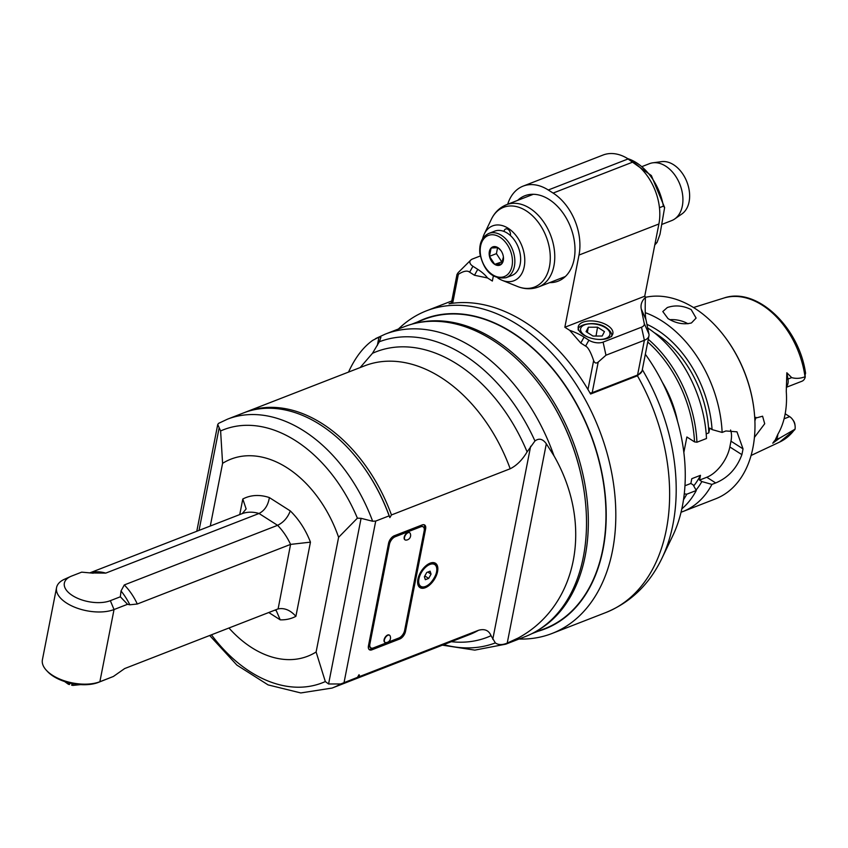 <?xml version="1.0" encoding="UTF-8"?>
<svg xmlns="http://www.w3.org/2000/svg" width="848" height="848" viewBox="0 0 848 848"><rect width="100%" height="100%" fill="white"/><g stroke="black" fill="none" stroke-linecap="round" stroke-linejoin="round"><path stroke-width="1.27" d="M642 371.138L637.442 375.791L590.59 394.023A173.109 117.936 68.7 0 0 449.048 303.785L451.422 302.863M519.029 639.021A173.109 117.936 -111.3 0 0 551.974 633.498A173.109 117.936 -111.3 0 0 599.133 429.406A173.109 117.936 -111.3 0 0 426.47 310.813A173.109 117.936 -111.3 0 0 398.454 329.003M538.014 631.272A166.325 113.314 -111.3 0 0 590.187 432.883A166.325 113.314 -111.3 0 0 417.682 321.88M645.339 354.273A149.354 101.749 68.7 0 1 672.676 535.957L661.906 558.355A169.473 115.455 -111.3 0 0 642.328 369.643M662.32 382.257A84.864 57.812 68.7 0 1 677.573 421.477M683.838 452.493L686.88 436.996L694.523 441.872A105.226 71.688 -111.3 0 0 647.745 342.03M683.488 499.737A106.922 72.843 -111.3 0 0 686.742 494.204L684.325 493.854M684.951 485.756L690.866 483.455L693.187 484.939L696.293 490.494L686.742 494.204M696.293 490.494A106.922 72.843 68.7 0 1 681.813 508.895M690.866 483.455L691.798 478.685L700.48 475.315A93.344 63.589 68.7 0 1 693.717 485.893M645.392 297.33A106.922 72.843 68.7 0 1 694.65 308.237A106.922 72.843 68.7 0 1 725.793 338.161A106.922 72.843 68.7 0 1 754.169 411.1A106.922 72.843 68.7 0 1 715.564 498.847L682.852 511.567A106.922 72.843 -111.3 0 0 711.938 484.409L701.868 481.558L699.547 480.085L706.787 477.265A27.157 14.554 122.5 0 0 729.842 446.96L730.976 441.183A27.157 14.554 122.5 0 0 730.552 430.021M691.173 309.594L696.102 318.074L691.449 322.95C683.774 324.848 675.962 323.395 668.012 318.604L662.807 311.545L667.291 307.548C675.114 304.888 683.075 305.566 691.173 309.594M706.193 433.89L708.811 432.872L709.744 428.102L712.066 429.586L722.136 432.427A106.922 72.843 -111.3 0 0 661.938 320.957A106.922 72.843 -111.3 0 0 645.286 312.7M722.136 432.427L725.888 430.964L736.965 431.823L743.018 448.857A106.922 72.843 -111.3 0 1 741.883 454.634L729.842 446.96M706.787 477.265L715.691 482.947C728.114 477.763 736.848 468.329 741.883 454.634M715.691 482.947L711.938 484.409M681.039 512.234A106.922 72.843 -111.3 0 0 682.852 511.567M725.793 338.161L726.174 338.67A105.226 71.688 68.7 0 1 754.095 410.453L754.169 411.1M805.261 374.233L805.017 376.777C800.364 378.537 795.912 378.812 791.672 377.614L786.838 372.76L786.276 391.458A78.811 53.689 68.7 0 1 777.881 434.208L775.199 440.038L772.751 443.197L779.831 438.003L795.032 429.194A9.773 6.657 68.7 0 0 795.106 426.046A9.773 6.657 68.7 0 0 792.509 419.378A9.773 6.657 68.7 0 0 789.668 416.644L785.184 413.782M754.762 418.34L762.585 416.209L764.705 423.746L754.413 437.398M805.314 376.756A9.773 6.657 68.7 0 1 801.943 381.229L786.34 387.292M792.509 419.378L793.272 420.417A6.381 4.346 68.7 0 1 794.968 424.763L795.106 426.046M754.89 420.99L755.928 417.322M696.038 490.049A98.092 66.822 -111.3 0 0 701.868 481.558M700.48 475.315L699.547 480.085M694.523 441.872L696.939 442.232L706.49 438.511A106.922 72.843 68.7 0 0 647.681 327.943M696.939 442.232A106.922 72.843 -111.3 0 0 648.275 339.327M654.105 332.575A93.344 63.589 68.7 0 1 708.811 432.872M712.066 429.586A98.092 66.822 -111.3 0 0 646.939 324.371M687.951 323.788A16.971 8.459 11.1 0 0 669.909 319.707M480.254 255.99L472.622 258.947A10.187 5.077 11.1 0 0 470.778 260.071A10.187 5.077 11.1 0 0 472.93 266.272L477.763 269.357A44.128 21.995 -168.9 0 1 487.526 277.953L492.359 281.038L493.335 276.045M470.778 260.071L458.068 272.727L456.987 274.466L458.344 274.307C463.602 270.989 467.365 270.279 469.633 272.176L474.467 275.261L487.526 277.953M585.608 346.111L580.774 343.037L569.676 330.328A44.128 21.995 -168.9 0 1 584.071 337.133L588.904 340.207L585.608 346.111C588.024 347.214 590.706 352.026 593.642 360.559C594.66 363.209 596.186 363.718 598.211 362.075L605.97 355.217L644.385 340.271A16.971 8.459 11.1 0 0 648.953 335.84L642.137 370.597A16.971 8.459 -168.9 0 1 637.569 375.028L592.201 392.666A3.392 1.696 -168.9 0 1 589.932 392.868M569.676 330.328L564.842 327.254L644.777 296.196A1.696 0.848 11.1 0 1 645.286 296.8L645.423 297.457C645.01 308.926 645.19 316.325 645.964 319.643L648.943 334.07L644.247 323.47L641.279 309.043A44.128 21.995 -168.9 0 1 645.423 297.457M553.108 193.068L548.274 189.994A47.52 32.372 -111.3 0 0 523.121 186.125L603.013 155.057A47.52 32.372 68.7 0 1 628.177 158.915L633.011 162L553.108 193.068A47.52 32.372 -111.3 0 1 579.004 255.057L564.842 327.254M523.121 186.125A47.52 32.372 -111.3 0 0 507.687 204.251M517.651 200.382A45.824 31.217 68.7 0 1 524.88 195.75A45.824 31.217 68.7 0 1 570.587 227.137A45.824 31.217 68.7 0 1 558.101 281.165A45.824 31.217 68.7 0 1 549.642 282.628M588.904 340.207A10.187 5.077 11.1 0 0 603.098 342.126L641.512 327.19A10.187 5.077 11.1 0 0 644.247 323.47M583.509 334.875A17.649 8.798 -168.9 0 1 578.23 326.787A17.649 8.798 -168.9 0 1 597.246 321.551A17.649 8.798 -168.9 0 1 612.871 333.582A17.649 8.798 -168.9 0 1 601.592 339.433A17.649 8.798 -168.9 0 1 583.509 334.875M648.953 335.84A16.971 8.459 11.1 0 0 648.943 334.07M633.011 162A47.52 32.372 68.7 0 1 658.896 223.989L644.734 296.175M626.545 157.929L651.349 175.547L664.631 207.548L659.998 234.313L657.03 242.464L655.038 243.662M664.631 207.548L663.38 206.159L659.458 207.686M661.938 224.381L671.669 220.597A30.549 20.808 -111.3 0 0 674.701 218.975A30.549 20.808 -111.3 0 0 682.354 193.1A30.549 20.808 -111.3 0 0 665.691 166.144A30.549 20.808 -111.3 0 0 652.854 162.805A30.549 20.808 -111.3 0 0 649.515 163.653L642.604 166.346M674.701 218.975L681.983 213.887A28.408 19.356 -111.3 0 0 686.901 181.896A28.408 19.356 -111.3 0 0 661.663 161.639L652.854 162.805M597.543 327.201L588.353 327.222L586.074 331.663L592.985 336.062L602.175 336.031L604.454 331.6L597.543 327.201L596.038 336.052M588.353 327.222L587.325 332.458M595.847 335.861L594.999 336.062M497.85 278.006A29.426 20.045 -111.3 0 0 502.239 280.349A29.426 20.045 -111.3 0 0 524.583 264.343A29.426 20.045 -111.3 0 0 508.185 228.282A29.426 20.045 -111.3 0 0 484.24 234.09A29.426 20.045 -111.3 0 0 482.586 238.776M488.872 233.423L494.66 231.165A23.765 16.186 68.7 0 1 504.051 231.462A4.41 3.01 68.7 0 1 504.104 231.101A4.41 3.01 68.7 0 1 505.641 228.992A4.41 3.01 68.7 0 1 509.288 230.614A4.41 3.01 68.7 0 1 510.305 235.447A23.765 16.186 68.7 0 1 520.184 264.099A23.765 16.186 68.7 0 1 511.885 275.462L506.097 277.709A23.765 16.186 -111.3 0 0 514.397 266.346A23.765 16.186 -111.3 0 0 507.878 241.341A23.765 16.186 -111.3 0 0 488.872 233.423C482.024 236.73 479.014 243.387 479.851 253.404C483.932 271.413 492.677 279.511 506.097 277.709M504.051 231.462A23.765 16.186 68.7 0 1 510.305 235.447M497.606 247.595L496.419 253.637L489.476 256.329A9.794 6.678 68.7 0 1 491.109 247.998A9.794 6.678 68.7 0 1 497.967 247.68A9.794 6.678 68.7 0 1 500.818 250.425A9.794 6.678 68.7 0 1 503.182 255.704A9.794 6.678 68.7 0 1 503.415 257.103A9.794 6.678 68.7 0 1 501.55 264.035A9.794 6.678 68.7 0 1 494.691 264.353A9.794 6.678 68.7 0 1 489.476 256.329L491.109 247.998L497.967 247.68L500.967 250.626M503.405 256.965L501.55 264.035L494.691 264.353L502.652 261.608M494.691 264.353L489.476 256.329M496.419 253.637L501.645 261.65M89.92 572.835L242.263 513.591L246.132 508.948L242.804 499.016A64.49 43.937 68.7 0 1 269.367 497.585L290.292 510.92C287.684 517.683 283.444 522.485 277.582 525.325L124.296 584.94L121.02 590.982A52.958 36.082 68.7 0 1 129.829 604.794L137.302 604.009L290.578 544.395L310.453 542.148L295.899 616.326C290.292 610.072 284.303 607.624 277.911 608.959L124.635 668.574L113.388 676.471L98.379 682.407A32.245 16.07 -168.9 0 1 47.753 671.764L46.587 670.524A33.941 16.918 -168.9 0 1 42.4 659.786L56.562 587.6A33.941 16.918 11.1 0 0 75.896 607.687A33.941 16.918 11.1 0 0 114.035 609.542L127.55 604.285L120.342 596.791L110.335 600.681A27.157 13.536 11.1 0 1 73.002 595.9A27.157 13.536 11.1 0 1 70.702 576.449L64.49 579.248A33.941 16.918 11.1 0 0 56.562 587.6M113.388 676.471L99.873 681.728A33.941 16.918 -168.9 0 1 46.587 670.524M129.829 604.794L127.55 604.285M210.293 526.025L222.589 463.347A105.756 72.048 -111.3 0 1 338.606 537.314L316.113 651.995A105.756 72.048 -111.3 0 1 228.949 628.008M451.316 641.692A153.202 104.368 -111.3 0 0 491.045 635.703C488.851 630.371 484.664 628.569 478.505 630.287L359.775 676.46A425.855 228.282 122.5 0 1 359.043 674.701A425.855 228.345 122.5 0 1 357.453 677.361L340.726 683.976L328.579 683.976L325.325 681.559L316.113 651.995M357.39 518.16L361.078 518.329L372.654 521.255A144.266 98.283 -111.3 0 0 227.518 419.156L218.519 423.385L217.735 424.509L220.607 430.964A135.85 92.549 68.7 0 1 357.39 518.16L338.606 537.314M344.044 682.576L375.728 521.064L372.654 521.255M375.728 521.064L389.147 515.849A425.855 228.313 122.5 0 1 389.868 517.609A425.855 228.25 122.5 0 1 391.458 514.948L510.189 468.764C516.644 465.573 522.283 459.955 527.106 451.889A153.202 104.368 -111.3 0 0 372.473 353.309L379.321 341.765L380.922 337.313L378.971 337.101L372.791 340.313C363.262 347.012 355.174 357.612 348.507 372.102M491.045 635.703L495.338 642.911C498.444 645.063 502.408 645.116 507.231 643.081L518.245 637.993C577.626 605.896 593.547 524.742 553.988 455.832L546.324 443.79C542.805 438.882 539.01 437.939 534.95 440.981L527.106 451.889M417.884 579.269A14.427 7.738 -57.5 0 1 425.41 566.231A14.427 7.738 -57.5 0 1 435.48 563.273A14.427 7.738 -57.5 0 1 434.24 579.597A14.427 7.738 -57.5 0 1 419.961 587.6A14.427 7.738 -57.5 0 1 417.884 579.269M425.622 528.908L405.503 631.421A6.784 3.636 -57.5 0 1 399.747 639L371.954 649.801A6.784 3.636 -57.5 0 1 369.431 649.759A6.784 3.636 -57.5 0 1 368.456 645.837L388.564 543.324A6.784 3.636 -57.5 0 1 394.331 535.745L422.124 524.944A6.784 3.636 -57.5 0 1 424.636 524.986A6.784 3.636 -57.5 0 1 425.622 528.908L424.413 528.145L424.276 528.845M349.429 681.304A144.266 98.283 -111.3 0 0 350.595 680.859A144.266 98.283 -111.3 0 0 359.775 676.46M360.156 367.566L372.473 353.309M553.988 455.832A166.325 113.314 68.7 0 0 385.225 334.144L404.613 326.597A166.325 113.314 68.7 0 1 541.119 386.656A166.325 113.314 68.7 0 1 585.247 500.119A166.325 113.314 68.7 0 1 525.198 636.625L505.811 644.162A166.325 113.314 -111.3 0 0 518.245 637.993M541.119 386.656L541.49 387.176A164.629 112.148 68.7 0 1 585.173 499.483L585.247 500.119M391.458 514.948A144.266 98.283 -111.3 0 0 246.005 411.958A144.266 98.283 -111.3 0 0 244.849 412.425M227.518 419.156L243.694 412.859A144.266 98.283 68.7 0 1 362.085 464.958L362.467 465.478A142.559 97.117 68.7 0 1 389.868 517.609M362.085 464.958A144.266 98.283 68.7 0 1 389.147 515.849M357.453 677.361A144.266 98.283 68.7 0 1 348.274 681.76L332.109 688.057A144.266 98.283 -111.3 0 0 340.726 683.976M222.589 463.347L220.607 430.964M536.752 630.986A165.985 113.081 -111.3 0 0 586.127 491.776A165.985 113.081 -111.3 0 0 494.691 339.603A165.985 113.081 -111.3 0 0 416.951 322.95M531.813 633.689L544.755 628.654A165.985 113.081 -111.3 0 0 589.975 432.968A165.985 113.081 -111.3 0 0 424.424 319.261L411.481 324.296M430.106 571.181L431.06 574.138L428.685 578.4L425.346 579.693L424.382 576.735L426.756 572.474L430.106 571.181M427.816 572.071L431.06 574.138M424.827 575.94L428.685 578.4M368.901 649.261A6.784 3.636 122.5 0 0 370.746 649.038L398.539 638.226A6.784 3.636 122.5 0 0 399.896 637.473M424.413 528.145A6.784 3.636 122.5 0 0 423.958 524.721M370.873 647.861A6.784 3.636 122.5 0 0 373.396 647.914L398.867 638.003A6.784 3.636 122.5 0 0 404.634 630.424L424.18 530.806A6.784 3.636 122.5 0 0 423.194 526.884A6.784 3.636 122.5 0 0 420.682 526.831L395.2 536.742A6.784 3.636 122.5 0 0 389.444 544.321L369.898 643.939A6.784 3.636 122.5 0 0 370.873 647.861L369.664 647.088A6.784 3.636 -57.5 0 1 368.594 645.137M392.963 536.498A6.784 3.636 -57.5 0 1 393.991 535.968L419.474 526.067A6.784 3.636 -57.5 0 1 421.986 526.11L423.194 526.884M404.973 539.784A4.24 2.279 -57.5 0 1 404.814 539.699A4.24 2.279 -57.5 0 1 405.174 534.897A4.24 2.279 -57.5 0 1 409.372 532.544A4.24 2.279 -57.5 0 1 409.52 532.65M384.865 642.296A4.24 2.279 -57.5 0 1 384.695 642.201A4.24 2.279 -57.5 0 1 385.066 637.399A4.24 2.279 -57.5 0 1 389.264 635.046A4.24 2.279 -57.5 0 1 389.412 635.163M408.111 532.714A4.24 2.279 122.5 0 0 404.878 536.265A4.24 2.279 122.5 0 0 405.121 539.9A4.24 2.279 122.5 0 0 405.863 540.102A4.749 4.749 0 0 0 410.178 533.318A4.24 2.279 122.5 0 0 409.69 532.745A4.24 2.279 122.5 0 0 408.111 532.714M388.002 635.216A4.24 2.279 122.5 0 0 384.769 638.777A4.24 2.279 122.5 0 0 385.013 642.402A4.24 2.279 122.5 0 0 385.745 642.604A4.749 4.749 0 0 0 390.069 635.83A4.24 2.279 122.5 0 0 389.582 635.247A4.24 2.279 122.5 0 0 388.002 635.216M269.367 497.585C268.148 505.238 264.703 510.549 259.022 513.485L277.582 525.325A50.912 34.683 68.7 0 1 290.578 544.395L278.112 608.885M91.86 573.057A52.958 36.082 68.7 0 1 92.209 573.1L81.684 572.146L71.677 576.036A27.157 13.536 11.1 0 0 70.702 576.449M121.02 590.982L120.342 596.791M91.107 572.972L105.746 573.11L259.022 513.485A50.912 34.683 68.7 0 0 242.263 513.591M295.899 616.326A64.49 43.937 68.7 0 1 280.222 619.835L276.331 610.751L274.953 610.115M68.476 682.661L68.19 684.124A11.035 5.501 -168.9 0 0 69.345 684.548L69.653 682.958M64.575 681.506L68.19 684.124M70.363 683.128L69.345 684.548M71.953 683.467L71.879 685.226A9.169 4.569 -168.9 0 0 72.811 685.385L72.864 685.396A11.035 5.501 -168.9 0 1 71.614 685.163M72.864 685.396L73.204 683.711M80.677 684.612L72.97 685.407M637.442 375.791A173.109 117.936 68.7 0 1 605.769 612.574L551.974 633.498M805.017 376.777A77.306 52.661 -111.3 0 0 797.459 349.259A77.306 52.661 -111.3 0 0 723.726 298.093L693.505 307.527M794.682 429.427A77.306 52.661 68.7 0 1 779.704 442.031L751.052 455.493M775.125 440.123A5.088 3.498 -139.5 0 1 776.132 439.434A9.773 6.657 -111.3 0 0 777.807 434.335M773.047 443.048L776.132 439.434L779.831 438.003M789.668 416.644L784.071 418.817M786.393 386.709A9.773 6.657 -111.3 0 0 787.972 379.056A5.088 1.028 -10.2 0 0 786.944 379.565M791.672 377.614L787.972 379.056L786.838 372.76M730.976 441.183L743.018 448.857M452.662 303.245L458.344 274.307M593.642 360.559L587.971 389.497M580.774 343.037L584.071 337.133M641.512 327.19L644.385 340.271L637.569 375.028M641.279 309.043L645.964 319.643M548.274 189.994L628.177 158.915M579.004 255.057L658.896 223.989M477.763 269.357L474.467 275.261M469.633 272.176L472.93 266.272M656.108 243.249A49.216 33.528 68.7 0 1 654.847 244.669M627.668 158.597A49.216 33.528 68.7 0 1 663.38 206.159M592.201 392.666L598.211 362.075M605.97 355.217L603.098 342.126M600.204 339.465A14.935 7.441 11.1 0 0 605.451 327.667A14.935 7.441 11.1 0 0 583.551 325.346A14.935 7.441 11.1 0 0 587.728 337.016M529.873 208.301A44.128 30.062 -111.3 0 0 506.51 204.707C499.737 207.495 494.691 212.35 491.374 219.25A42.76 29.129 68.7 0 1 526.173 210.813A42.76 29.129 68.7 0 1 549.992 263.209A42.76 29.129 68.7 0 1 517.513 286.476C524.626 289.316 531.622 289.486 538.501 286.963A44.128 30.062 -111.3 0 0 554.433 250.743A44.128 30.062 -111.3 0 0 529.873 208.301M512.033 266.028A22.059 15.031 -111.3 0 0 491.67 234.758A22.059 15.031 -111.3 0 0 485.289 267.268A22.059 15.031 -111.3 0 0 512.033 266.028M98.379 682.407L99.873 681.728L114.035 609.542L110.335 600.681M290.292 510.92A64.49 43.937 68.7 0 1 310.453 542.148M268.763 612.521L280.222 619.835M242.804 499.016L239.751 514.566M361.078 518.329L328.579 683.976M325.325 681.559A135.85 92.549 68.7 0 1 211.459 634.813M530.647 446.271L492.783 639.275M478.505 630.287A144.266 98.283 68.7 0 1 469.326 634.686L350.595 680.859M443.727 644.639A161.353 109.922 -111.3 0 0 495.338 642.911M534.95 440.981A161.353 109.922 -111.3 0 0 379.321 341.765M507.231 643.081L546.324 443.79M246.005 411.958L364.735 365.785A144.266 98.283 68.7 0 1 510.189 468.764M199.036 530.392L219.155 427.848M377.318 345.539L378.971 337.101M432.819 562.584L434.536 563.676A13.579 7.282 122.5 0 0 429.501 563.581A13.579 7.282 122.5 0 0 427.032 564.906M417.884 579.258A13.579 7.282 122.5 0 0 419.94 586.583C427.721 592.625 443.303 568.181 434.536 563.676M429.872 564.461A12.9 6.911 122.5 0 0 419.029 583.89A12.9 6.911 122.5 0 0 434.271 577.965A12.9 6.911 122.5 0 0 429.872 564.461M405.503 631.421L404.549 630.806M398.539 638.226L399.747 639M371.954 649.801L370.746 649.038M369.898 643.939L368.944 643.335M388.49 543.716L389.444 544.321M395.2 536.742L393.991 535.968M419.474 526.067L420.682 526.831M92.209 573.1A52.958 36.082 68.7 0 1 93.174 573.227M105.746 573.11A50.912 34.683 -111.3 0 0 90.047 572.856M137.302 604.009A50.912 34.683 -111.3 0 0 124.296 584.94M451.793 300.966L426.47 310.813M661.906 558.355C649.42 584.283 630.711 602.356 605.769 612.574M723.726 298.093C756.596 286.423 799.166 327.095 805.6 373.385M779.704 442.031L794.788 429.703M774.404 440.971L773.864 441.607M456.987 274.466L451.306 303.425M657.041 242.464L654.794 244.945M611.578 336.635C612.479 334.07 610.698 331.091 606.214 327.678C595.529 319.908 576.481 324.699 578.272 330.095M533.339 194.277L506.51 204.707M565.33 276.533L538.501 286.963M502.239 280.349L517.513 286.476M484.24 234.09L491.374 219.25M209.679 635.502L236.889 665.097L268.085 684.898L300.807 692.943L332.109 688.057M505.811 644.162L474.806 650.119L442.391 645.158M385.225 334.144L375.526 338.628M217.735 424.509L196.789 531.272M418.223 585.48L419.94 586.583"/></g></svg>
